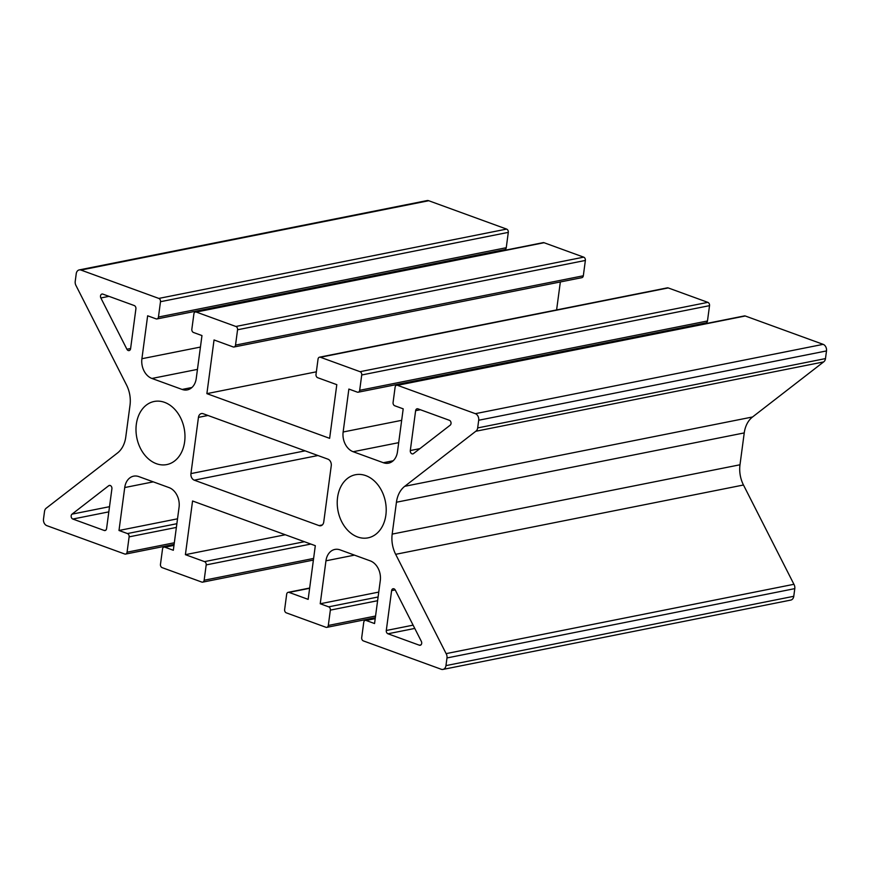 <?xml version="1.0" encoding="UTF-8"?>
<svg xmlns="http://www.w3.org/2000/svg" width="870" height="870" viewBox="0 0 870 870"><rect width="100%" height="100%" fill="white"/><g stroke="black" fill="none" stroke-linecap="round" stroke-linejoin="round"><path stroke-width="1.3" d="M198.447 417.372A5.361 4.024 78.7 0 1 201.416 413.576A5.361 4.024 78.7 0 1 203.156 413.718L327.914 459.153A5.361 4.024 78.7 0 1 331.252 465.733L323.749 521.956A5.361 4.024 78.7 0 1 320.78 525.752A5.361 4.024 78.7 0 1 319.051 525.6L194.282 480.175A5.361 4.024 78.7 0 1 190.943 473.595L198.447 417.372L207.963 415.469M156.393 463.699A32.179 24.132 78.7 0 1 136.014 430.944A32.179 24.132 78.7 0 1 154.197 401.472A32.179 24.132 78.7 0 1 184.157 428.312A32.179 24.132 78.7 0 1 166.779 464.58A32.179 24.132 78.7 0 1 156.393 463.699M357.624 536.975A32.179 24.132 78.7 0 1 337.245 504.219A32.179 24.132 78.7 0 1 355.428 474.748A32.179 24.132 78.7 0 1 385.388 501.577A32.179 24.132 78.7 0 1 367.999 537.856A32.179 24.132 78.7 0 1 357.624 536.975M111.904 488.788L106.575 528.645A2.686 2.012 78.7 0 1 105.096 530.537A2.686 2.012 78.7 0 1 104.226 530.472L72.841 519.042A2.686 2.012 78.7 0 1 71.199 516.78A2.686 2.012 78.7 0 1 72.003 514.159L108.706 485.721A2.686 2.012 78.7 0 1 109.359 485.416A2.686 2.012 78.7 0 1 111.904 488.788M102.856 294.114L134.241 305.544A2.686 2.012 78.7 0 1 135.905 308.839L130.587 348.696A2.686 2.012 78.7 0 1 129.097 350.588A2.686 2.012 78.7 0 1 126.911 349.251L100.855 297.964A2.686 2.012 78.7 0 1 101.986 294.049A2.686 2.012 78.7 0 1 102.856 294.114M419.34 645.203L387.955 633.784A2.686 2.012 78.7 0 1 386.291 630.489L391.609 590.632A2.686 2.012 78.7 0 1 393.099 588.74A2.686 2.012 78.7 0 1 395.284 590.077L421.341 641.364A2.686 2.012 78.7 0 1 420.21 645.279A2.686 2.012 78.7 0 1 419.34 645.203L420.982 644.877M415.621 410.683A2.686 2.012 78.7 0 1 417.1 408.78A2.686 2.012 78.7 0 1 417.97 408.856L449.355 420.286A2.686 2.012 78.7 0 1 450.997 422.537A2.686 2.012 78.7 0 1 450.192 425.169L413.489 453.596A2.686 2.012 78.7 0 1 412.837 453.901A2.686 2.012 78.7 0 1 410.303 450.54L415.621 410.683L420.373 409.737M363.377 640.907L441.253 669.269A5.361 4.024 -101.3 0 0 442.982 669.411A5.361 4.024 -101.3 0 0 445.962 665.615L446.984 657.948A5.361 4.024 -101.3 0 0 446.125 653.62L395.665 554.321A26.818 20.108 78.7 0 1 392.185 534.104L396.437 502.229A26.818 20.108 78.7 0 1 404.746 486.308L475.803 431.259A5.361 4.024 -101.3 0 0 477.673 427.92L478.696 420.253A5.361 4.024 -101.3 0 0 475.357 413.674L397.481 385.312A2.686 2.012 -101.3 0 0 396.611 385.247A2.686 2.012 -101.3 0 0 395.121 387.139L393.077 402.473A2.686 2.012 -101.3 0 0 394.752 405.768L403.201 408.846L397.47 451.78A16.084 12.071 78.7 0 1 388.542 463.166A16.084 12.071 78.7 0 1 383.355 462.72L353.166 451.726A16.084 12.071 78.7 0 1 343.139 431.998L348.87 389.064L357.32 392.131A2.686 2.012 -101.3 0 0 358.19 392.207A2.686 2.012 -101.3 0 0 359.68 390.315L361.724 374.981A2.686 2.012 -101.3 0 0 360.049 371.686L320.41 357.255A2.686 2.012 -101.3 0 0 319.54 357.178A2.686 2.012 -101.3 0 0 318.05 359.082L316.006 374.415A2.686 2.012 -101.3 0 0 317.68 377.7L336.799 384.66L329.632 438.339L206.886 393.642L214.042 339.963L233.16 346.923A2.686 2.012 -101.3 0 0 234.03 346.999A2.686 2.012 -101.3 0 0 235.52 345.107L237.564 329.773A2.686 2.012 -101.3 0 0 235.89 326.478L196.25 312.047A2.686 2.012 -101.3 0 0 195.38 311.971A2.686 2.012 -101.3 0 0 193.901 313.863L191.846 329.208A2.686 2.012 -101.3 0 0 193.521 332.492L201.97 335.57L196.239 378.504A16.084 12.071 78.7 0 1 187.311 389.89A16.084 12.071 78.7 0 1 182.124 389.445L151.935 378.461A16.084 12.071 78.7 0 1 141.908 358.723L147.639 315.788L156.089 318.866A2.686 2.012 -101.3 0 0 156.959 318.942A2.686 2.012 -101.3 0 0 158.449 317.039L160.493 301.705A2.686 2.012 -101.3 0 0 158.818 298.421L80.943 270.059A5.361 4.024 -101.3 0 0 79.213 269.917A5.361 4.024 -101.3 0 0 76.234 273.702L75.222 281.369A5.361 4.024 -101.3 0 0 76.071 285.697L126.531 384.997A26.818 20.108 78.7 0 1 130.011 405.213L125.758 437.099A26.818 20.108 78.7 0 1 117.45 453.031L46.393 508.08A5.361 4.024 -101.3 0 0 44.522 511.419L43.5 519.075A5.361 4.024 -101.3 0 0 46.839 525.654L124.715 554.005A2.686 2.012 -101.3 0 0 125.584 554.081A2.686 2.012 -101.3 0 0 127.074 552.189L129.119 536.855A2.686 2.012 -101.3 0 0 127.444 533.56L118.994 530.482L124.725 487.548A16.084 12.071 78.7 0 1 133.654 476.162A16.084 12.071 78.7 0 1 138.841 476.608L169.03 487.591A16.084 12.071 78.7 0 1 179.057 507.33L173.326 550.264L164.876 547.187A2.686 2.012 -101.3 0 0 164.006 547.121A2.686 2.012 -101.3 0 0 162.527 549.013L160.471 564.347A2.686 2.012 -101.3 0 0 162.146 567.642L201.786 582.073A2.686 2.012 -101.3 0 0 202.656 582.15A2.686 2.012 -101.3 0 0 204.145 580.246L206.19 564.913A2.686 2.012 -101.3 0 0 204.515 561.629L185.397 554.668L192.564 500.989L315.31 545.686L308.154 599.365L289.036 592.394A2.686 2.012 -101.3 0 0 288.166 592.329A2.686 2.012 -101.3 0 0 286.676 594.221L284.631 609.555A2.686 2.012 -101.3 0 0 286.306 612.85L325.945 627.281A2.686 2.012 -101.3 0 0 326.815 627.357A2.686 2.012 -101.3 0 0 328.305 625.454L330.35 610.12A2.686 2.012 -101.3 0 0 328.675 606.836L320.225 603.758L325.956 560.813A16.084 12.071 78.7 0 1 334.885 549.438A16.084 12.071 78.7 0 1 340.072 549.873L370.261 560.867A16.084 12.071 78.7 0 1 380.288 580.605L374.557 623.54L366.107 620.462A2.686 2.012 -101.3 0 0 365.237 620.386A2.686 2.012 -101.3 0 0 363.747 622.289L361.702 637.623A2.686 2.012 -101.3 0 0 363.377 640.907M446.125 653.62L793.929 584.292A5.361 4.024 78.7 0 1 794.788 588.631L793.766 596.298A5.361 4.024 78.7 0 1 790.786 600.082L442.982 669.411M475.803 431.259L823.607 361.931L752.55 416.98A26.818 20.108 -101.3 0 0 744.241 432.912L739.989 464.776A26.818 20.108 -101.3 0 0 743.469 485.003L793.929 584.292M396.611 385.247L744.415 315.919A2.686 2.012 78.7 0 1 745.285 315.995L823.161 344.346A5.361 4.024 78.7 0 1 826.5 350.925L825.478 358.592A5.361 4.024 78.7 0 1 823.607 361.931M695.989 324.88L695.891 325.587M319.54 357.178L667.344 287.85A2.686 2.012 78.7 0 1 668.214 287.926L707.854 302.358A2.686 2.012 78.7 0 1 709.529 305.653L707.473 320.986A2.686 2.012 78.7 0 1 705.994 322.879L358.19 392.207M206.886 393.642L316.354 371.816M560.345 281.956L556.604 309.927M195.38 311.971L543.184 242.643A2.686 2.012 78.7 0 1 544.054 242.719L583.694 257.15A2.686 2.012 78.7 0 1 585.369 260.445L583.324 275.779A2.686 2.012 78.7 0 1 581.834 277.671L234.03 346.999M494.758 251.604L494.66 252.322M79.213 269.917L427.018 200.589A5.361 4.024 78.7 0 1 428.747 200.731L506.623 229.093A2.686 2.012 78.7 0 1 508.297 232.377L506.253 247.711A2.686 2.012 78.7 0 1 504.763 249.614L156.959 318.942M118.994 530.482L177.523 518.814M185.397 554.668L285.284 534.756M320.225 603.758L378.754 592.089M190.943 473.595L305.098 450.845M194.282 480.175L317.952 455.521M319.051 525.6L322.313 524.947M108.706 485.721L110.088 485.449M72.003 514.159L109.511 506.688M72.841 519.042L108.815 511.864M104.226 530.472L105.857 530.145M100.855 297.964L108.968 296.344M126.911 349.251L130.62 348.511M414.772 628.434L387.955 633.784M391.609 590.632L395.197 589.914M386.291 630.489L413.109 625.149M419.916 448.626L410.303 450.54M445.962 665.615L793.766 596.298M446.984 657.948L794.788 588.631M395.665 554.321L743.469 485.003M392.185 534.104L739.989 464.776M396.437 502.229L744.241 432.912M404.746 486.308L752.55 416.98M477.673 427.92L825.478 358.592M478.696 420.253L826.5 350.925M475.357 413.674L823.161 344.346M397.481 385.312L745.285 315.995M383.355 462.72L393.164 460.763M353.166 451.726L398.688 442.656M343.139 431.998L401.668 420.33M359.68 390.315L707.473 320.986M361.724 374.981L709.529 305.653M360.049 371.686L707.854 302.358M320.41 357.255L668.214 287.926M235.52 345.107L583.324 275.779M237.564 329.773L585.369 260.445M235.89 326.478L583.694 257.15M196.25 312.047L544.054 242.719M182.124 389.445L191.944 387.487M151.935 378.461L197.457 369.38M141.908 358.723L200.437 347.065M158.449 317.039L506.253 247.711M160.493 301.705L508.297 232.377M158.818 298.421L506.623 229.093M80.943 270.059L428.747 200.731M127.074 552.189L174.326 542.771M129.119 536.855L176.371 527.427M127.444 533.56L176.871 523.707M124.725 487.548L153.261 481.86M164.876 547.187L173.978 545.37M204.145 580.246L313.613 558.431M206.19 564.913L310.829 544.054M204.515 561.629L304.402 541.716M289.036 592.394L309.622 588.294M328.305 625.454L375.557 616.036M330.35 610.12L377.602 600.702M328.675 606.836L378.102 596.983M325.956 560.813L354.492 555.125M366.107 620.462L375.209 618.646M125.584 554.081L174.109 544.413M164.006 547.121L174.011 545.12M202.656 582.15L313.396 560.073M288.166 592.329L309.655 588.044M326.815 627.357L375.34 617.678M365.237 620.386L375.242 618.396"/></g></svg>
